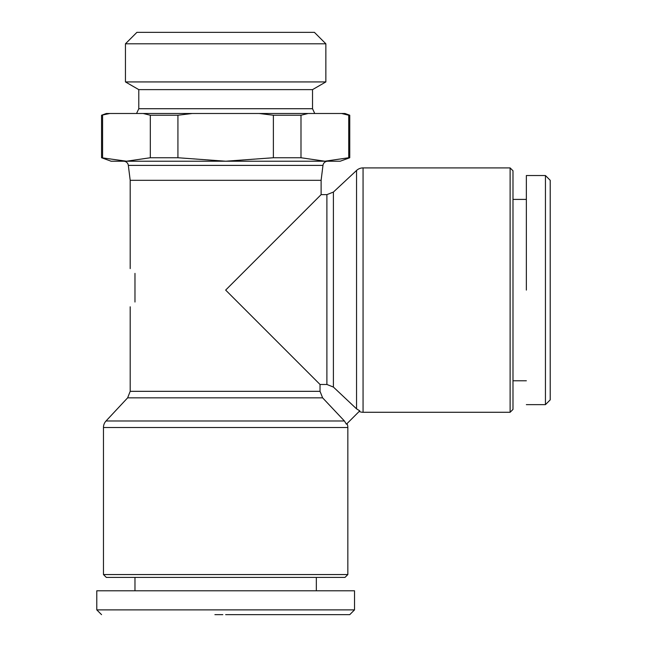 <?xml version="1.0" encoding="UTF-8"?>
<svg xmlns="http://www.w3.org/2000/svg" width="647" height="647" viewBox="0 0 647 647"><rect width="100%" height="100%" fill="white"/><g stroke="black" fill="none" stroke-linecap="round" stroke-linejoin="round"><path stroke-width="0.97" d="M316.343 577.423L316.343 590.784L354.524 590.784L354.524 609.878L96.783 609.878L96.783 590.784L134.972 590.784L134.972 577.423M225.657 614.65L349.752 614.65L225.657 614.65M322.627 397.848L320.03 391.33L320.03 384.472L326.897 384.472L333.407 387.068L356.546 408.847L359.772 410.845L346.412 424.206L344.414 420.979L322.627 397.848L127.629 397.848L106.035 420.979A9.543 9.543 0 0 0 103.463 427.497L347.843 427.497A9.543 9.543 0 0 0 347.01 423.607M359.174 411.452A9.543 9.543 0 0 0 363.056 412.276L363.056 167.905A9.543 9.543 0 0 0 356.546 170.468L356.546 408.847M545.445 404.642L545.445 175.539L550.217 180.311L550.217 399.87L545.445 404.642L526.351 404.642M103.463 574.56L347.843 574.56L344.98 577.423L106.334 577.423L103.463 574.56L103.463 427.497M134.972 273.382C128.624 267.041 128.624 267.041 134.972 273.382L134.972 302.02C128.624 308.36 128.624 308.36 134.972 302.02M326.897 384.472L326.897 194.634L321.114 194.634L321.114 180.311L130.193 180.311L128.332 165.397A4.772 4.772 0 0 0 123.593 161.216M320.03 384.472L225.657 290.091L321.114 194.634M321.114 180.311L322.974 165.397L128.332 165.397M327.714 161.216A4.772 4.772 0 0 0 322.974 165.397M348.725 157.747L324.859 161.216L300.992 157.747L273.382 157.747L225.657 161.216L177.925 157.747L150.314 157.747L126.448 161.216L101.555 157.747L111.106 161.216L340.209 161.216L349.752 157.747L349.752 115.231L348.725 115.231L348.725 157.747L349.752 157.747M510.119 412.276L510.119 167.905L512.99 170.768L512.99 409.414L510.119 412.276L363.056 412.276M510.119 167.905L363.056 167.905M106.334 113.492L109.747 113.492L101.555 115.231L106.334 113.492M325.862 81.926L312.525 89.626L312.525 108.72L138.79 108.72L138.79 89.626L125.445 81.926L125.445 43.802L325.862 43.802L325.862 81.926L125.445 81.926M325.862 43.802L314.41 32.35L136.905 32.35L125.445 43.802M245.375 614.65L240.077 614.65M222.819 614.65L214.893 614.65M354.524 590.784L96.783 590.784M300.992 157.747L300.992 115.231L308.15 113.492L341.567 113.492L348.725 115.231M273.382 157.747L273.382 115.231L259.067 113.492L192.24 113.492L177.925 115.231L177.925 157.747M300.992 115.231L273.382 115.231M150.314 157.747L150.314 115.231L143.157 113.492L109.747 113.492M102.582 115.231L102.582 157.747M177.925 115.231L150.314 115.231M143.157 113.492L192.24 113.492M259.067 113.492L308.15 113.492M341.567 113.492L344.98 113.492L349.752 115.231M526.351 290.091L526.351 175.539L526.351 290.091M312.525 89.626L138.79 89.626M344.414 420.979L106.035 420.979M320.03 391.33L130.193 391.33L130.193 306.791M326.897 194.634L333.407 192.062L333.407 387.068M354.524 609.878L349.752 614.65M127.629 397.848L130.193 391.33M130.193 268.61L130.193 180.311M526.351 380.776L512.99 380.776M138.79 108.72L136.557 113.492M96.783 609.878L101.555 614.65M347.843 574.56L347.843 427.497M333.407 192.062L356.546 170.468M526.351 199.405L512.99 199.405M101.555 157.747L101.555 115.231M545.445 175.539L526.351 175.539M312.525 108.72L314.749 113.492"/></g></svg>
